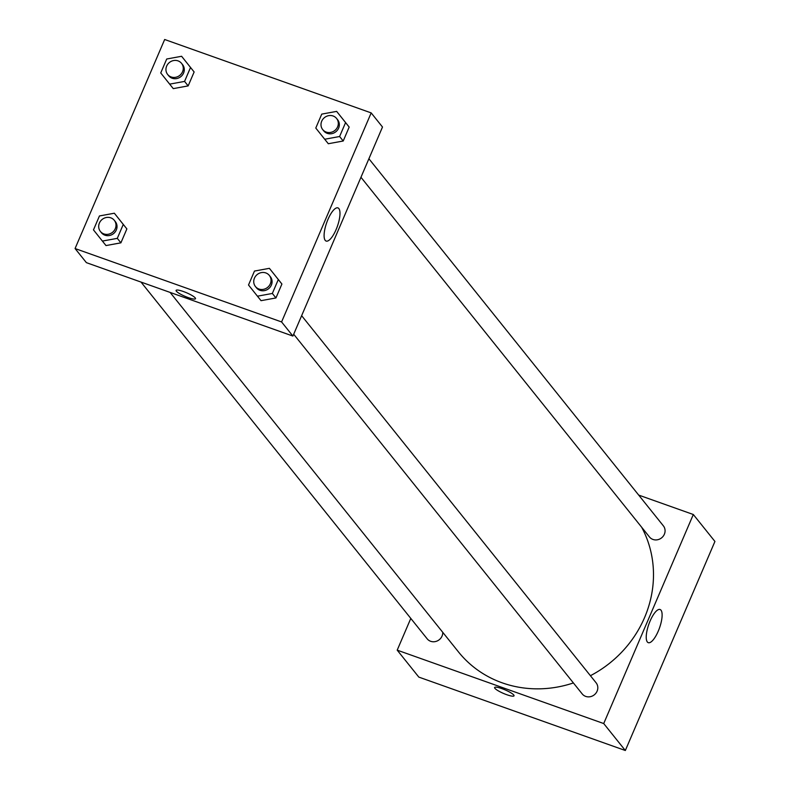 <?xml version="1.0" encoding="UTF-8"?>
<svg xmlns="http://www.w3.org/2000/svg" width="790" height="790" viewBox="0 0 790 790"><rect width="100%" height="100%" fill="white"/><g stroke="black" fill="none" stroke-linecap="round" stroke-linejoin="round"><path stroke-width="1.19" d="M638.695 495.093L693.314 514.507L714.93 541.456L625.334 750.5L418.819 677.099L397.202 650.15L410.8 618.422M513.757 695.012A10.566 1.945 23.2 0 1 514.033 695.832A10.566 1.945 23.2 0 1 503.556 693.452A10.566 1.945 23.2 0 1 494.609 687.498A10.566 1.945 23.2 0 1 503.467 689.216A10.566 1.945 23.2 0 1 513.757 695.012M693.314 514.507L603.718 723.551L625.334 750.5M603.718 723.551L397.202 650.15M494.609 687.498A10.566 1.945 -156.8 0 0 503.556 693.452A10.566 1.945 -156.8 0 0 514.033 695.822M658.248 631.161A17.597 5.639 -70.4 0 1 648.284 642.675A17.597 5.639 -70.4 0 1 648.857 624.199A17.597 5.639 -70.4 0 1 660.075 609.505A17.597 5.639 -70.4 0 1 658.248 631.161M360.961 177.286L649.479 536.983A8.897 8.265 -38.7 0 0 652.975 539.452A8.897 8.265 -38.7 0 0 663.205 536.212A8.897 8.265 -38.7 0 0 663.363 525.844L368.9 158.75M141.015 282.07L427.163 638.814A8.897 8.265 -38.7 0 0 436.979 641.065A8.897 8.265 -38.7 0 0 442.756 632.326M293.692 334.229L582.21 693.926A8.897 8.265 -38.7 0 0 594.327 694.805A8.897 8.265 -38.7 0 0 596.095 682.787L301.642 315.694M170.107 292.418L458.486 651.938A111.242 103.362 -38.7 0 0 573.392 682.945M590.407 675.707A111.242 103.362 -38.7 0 0 641.658 527.236M371.182 112.901L382.498 127.022L292.902 336.066L86.396 262.655L75.07 248.544L164.666 39.5L371.182 112.901L281.586 321.945L75.07 248.544M328.314 143.731L343.216 141.005L349.18 127.081L340.253 115.883L349.18 127.081L343.216 141.005L328.314 143.731L324.71 139.247L315.783 128.049L321.747 114.116L336.649 111.39L345.576 122.588L339.611 136.512L324.71 139.247M261.046 300.674L275.947 297.949L281.912 284.025L272.985 272.827L281.912 284.025L275.947 297.949L261.046 300.674L257.441 296.191L248.514 284.993L254.479 271.059L269.38 268.333L278.307 279.532L272.343 293.455L257.441 296.191M102.404 241.078L93.467 229.88L99.441 215.956L114.343 213.221L123.27 224.419L117.295 238.353L102.404 241.078L105.998 245.572L120.9 242.836L126.874 228.912L117.937 217.714L126.874 228.912L120.9 242.836L105.998 245.562M194.133 71.969L185.206 60.771L194.133 71.969L188.168 85.893L194.133 71.969L190.538 67.476L184.564 81.41L169.662 84.135L160.735 72.937L166.71 59.013L181.601 56.278L190.538 67.476M173.267 88.628L188.168 85.893L173.267 88.628L169.662 84.135M338.861 208.58A17.597 5.639 -70.4 0 1 336.757 227.984A17.597 5.639 -70.4 0 1 326.151 241.069A17.597 5.639 -70.4 0 1 326.724 222.592A17.597 5.639 -70.4 0 1 337.942 207.898A17.597 5.639 -70.4 0 1 338.861 208.58M281.586 321.945L292.902 336.066M176.081 290.384A10.566 1.945 -156.8 0 0 188.237 297.593A10.566 1.945 23.2 0 1 176.081 290.384A10.566 1.945 23.2 0 1 186.559 292.764A10.566 1.945 23.2 0 1 195.505 298.709A10.566 1.945 23.2 0 1 188.237 297.593A10.566 1.945 -156.8 0 0 195.505 298.709M322.705 129.6L323.742 130.883A8.897 8.265 -38.7 0 0 335.849 131.762A8.897 8.265 -38.7 0 0 337.626 119.744L336.589 118.46A8.897 8.265 -38.7 0 0 333.094 115.992A8.897 8.265 -38.7 0 0 322.863 119.231A8.897 8.265 -38.7 0 0 322.705 129.6A8.897 8.265 -38.7 0 0 334.822 130.488A8.897 8.265 -38.7 0 0 336.589 118.46M336.649 111.39L340.253 115.883M345.576 122.588L349.18 127.081M339.611 136.512L343.216 141.005M255.447 286.543L256.474 287.827A8.897 8.265 -38.7 0 0 268.59 288.715A8.897 8.265 -38.7 0 0 270.358 276.697L269.331 275.414A8.897 8.265 -38.7 0 0 265.825 272.935A8.897 8.265 -38.7 0 0 255.595 276.184A8.897 8.265 -38.7 0 0 255.447 286.543A8.897 8.265 -38.7 0 0 267.553 287.432A8.897 8.265 -38.7 0 0 269.331 275.414M269.38 268.333L272.985 272.827M278.307 279.532L281.912 284.025M272.343 293.455L275.947 297.949M167.668 74.497L168.695 75.771A8.897 8.265 -38.7 0 0 180.811 76.66A8.897 8.265 -38.7 0 0 182.579 64.642L181.552 63.358A8.897 8.265 -38.7 0 0 178.056 60.879A8.897 8.265 -38.7 0 0 167.816 64.128A8.897 8.265 -38.7 0 0 167.668 74.497A8.897 8.265 -38.7 0 0 179.784 75.376A8.897 8.265 -38.7 0 0 181.552 63.358M181.601 56.278L185.206 60.771M184.564 81.41L188.168 85.893M100.399 231.44L101.426 232.724A8.897 8.265 -38.7 0 0 113.543 233.603A8.897 8.265 -38.7 0 0 115.31 221.585L114.283 220.301A8.897 8.265 -38.7 0 0 110.788 217.833A8.897 8.265 -38.7 0 0 100.557 221.072A8.897 8.265 -38.7 0 0 100.399 231.44A8.897 8.265 -38.7 0 0 112.516 232.319A8.897 8.265 -38.7 0 0 114.283 220.301M114.343 213.221L117.937 217.714M123.27 224.419L126.874 228.912M117.295 238.353L120.9 242.836"/></g></svg>

